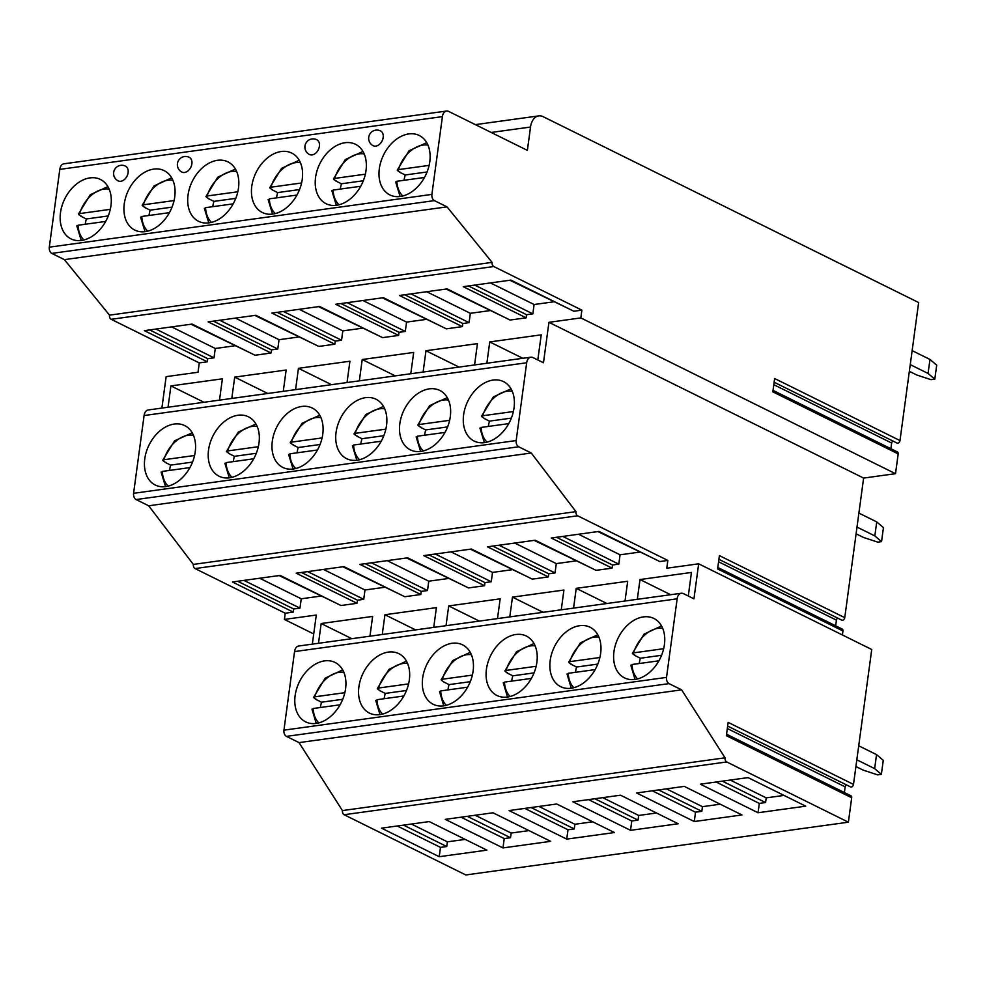 <?xml version="1.0" encoding="UTF-8"?>
<svg xmlns="http://www.w3.org/2000/svg" width="986" height="986" viewBox="0 0 986 986"><rect width="100%" height="100%" fill="white"/><g stroke="black" fill="none" stroke-linecap="round" stroke-linejoin="round"><path stroke-width="1.48" d="M404.691 294.752L462.804 323.519L462.385 326.625L446.313 328.843L383.381 297.686L335.684 304.267L398.615 335.425L382.543 337.631L319.612 306.486L271.914 313.067L334.846 344.213L318.786 346.431L255.842 315.286L208.145 321.855L271.088 353.013L255.017 355.231L192.085 324.074L144.387 330.655L207.319 361.813L199.283 362.91L198.026 372.252L166.141 376.652L161.889 408.081M509.873 280.246L569.021 308.864M842.414 634.972L842.956 630.991L717.611 568.947L719.41 555.623L844.755 617.667L863.625 478.074L895.51 473.687L898.184 453.893L772.839 391.849L774.639 378.525L899.984 440.569L918.644 302.542L543.126 116.668A16.491 10.563 82.1 0 0 538.775 115.892A16.491 10.563 82.1 0 0 530.53 127.034L527.374 150.377L448.704 111.43A8.245 5.275 82.1 0 0 446.535 111.036A8.245 5.275 82.1 0 0 442.418 116.619L431.893 194.402A4.942 3.168 82.1 0 0 434.407 200.626L447.003 206.863L492.088 262.375A3.303 2.108 82.1 0 0 493.764 266.528L581.876 310.146L573.852 311.256L510.908 280.098L463.21 286.679L526.142 317.825L510.082 320.043L447.139 288.898L399.441 295.48L462.385 326.625M581.876 310.146L580.828 317.923L548.943 322.323L543.471 362.774L532.982 357.585A8.245 5.275 82.1 0 0 530.813 357.191A8.245 5.275 82.1 0 0 526.684 362.762L516.171 440.557A4.942 3.168 82.1 0 0 518.685 446.781L531.269 453.005L575.947 511.635A3.303 2.108 82.1 0 0 577.623 515.789L667.83 560.442L666.782 568.219L698.667 563.819L693.934 598.822L683.446 593.634A8.245 5.275 82.1 0 0 681.264 593.252A8.245 5.275 82.1 0 0 677.148 598.822L666.524 677.394A4.942 3.168 82.1 0 0 669.038 683.618L681.622 689.843L725.03 757.815A3.303 2.108 82.1 0 0 726.719 761.956L848.391 822.188L465.799 874.964L344.114 814.732A3.303 2.108 82.1 0 1 342.438 810.578L299.029 742.618L286.445 736.382A4.942 3.168 82.1 0 1 283.931 730.158L294.555 651.586A8.245 5.275 82.1 0 1 298.672 646.015L681.264 593.252M537.814 359.976L541.215 334.833L489.746 341.932L522.802 358.288M486.874 363.255L489.746 341.932M474.574 364.943L477.446 343.633L425.989 350.733L459.032 367.088M423.105 372.042L425.989 350.733M410.805 373.743L413.689 352.433L362.219 359.52L395.275 375.888M359.335 380.842L362.219 359.52M347.035 382.543L349.919 361.221L298.45 368.32L331.506 384.676M295.578 389.63L298.45 368.32M283.265 391.331L286.15 370.021L234.693 377.12L267.736 393.476M231.809 398.43L234.693 377.12M219.508 400.131L222.392 378.809L170.923 385.908L203.966 402.276M168.039 407.23L170.923 385.908M207.319 361.813L207.738 358.694L214.011 357.832L215.281 348.489L234.693 345.815M191.05 324.221L250.197 352.84M271.088 353.013L271.507 349.894L277.781 349.032L279.038 339.702L298.45 337.027M254.819 315.421L313.955 344.04M334.846 344.213L335.265 341.107L341.55 340.244L342.808 330.902L362.219 328.227M318.577 306.634L377.724 335.252M398.615 335.425L399.034 332.307L405.308 331.444L406.577 322.114L425.989 319.427M382.346 297.834L441.494 326.452M462.804 323.519L469.077 322.644L470.334 313.314L489.746 310.639M446.116 289.034L505.251 317.652M526.142 317.825L526.573 314.719L532.847 313.856L534.104 304.514L553.516 301.839M468.461 285.952L526.573 314.719M532.847 313.856L474.734 285.09M446.535 111.036L63.93 163.812A8.245 5.275 82.1 0 0 59.813 169.382L49.3 247.178A4.942 3.168 82.1 0 0 51.814 253.402L64.398 259.638L109.495 315.15A3.303 2.108 82.1 0 0 111.171 319.304L199.283 362.91M469.077 322.644L410.965 293.89M470.334 313.314L426.704 291.708M340.922 303.54L399.034 332.307M405.308 331.444L347.195 302.677M406.577 322.114L362.934 300.508M277.165 312.34L335.265 341.107M341.55 340.244L283.438 311.477M342.808 330.902L299.177 309.308M213.395 321.14L271.507 349.894M277.781 349.032L219.668 320.265M279.038 339.702L235.407 318.096M214.011 357.832L155.899 329.065M149.625 329.928L207.738 358.694M215.281 348.489L171.638 326.896M313.721 633.949L284.399 619.43L316.284 615.042L312.34 644.129M698.667 563.819L871.735 649.491L853.494 784.412A2.477 1.738 116.3 0 1 850.524 786.89A2.477 1.738 116.3 0 1 850.511 786.89L727.643 726.066L850.524 786.89M717.808 567.48L842.167 629.031A2.477 1.738 116.3 0 1 842.956 630.991M835.647 625.802L836.411 620.12A1.652 1.159 116.3 0 1 838.346 618.444M844.755 617.667A2.477 1.738 116.3 0 1 841.773 620.145L718.905 559.321L841.773 620.145M773.036 390.382L897.396 451.933A2.477 1.738 116.3 0 1 898.184 453.893M890.876 448.704L891.652 443.022A1.652 1.159 116.3 0 1 893.575 441.346M899.984 440.569A2.477 1.738 116.3 0 1 897.001 443.047L774.133 382.235L897.001 443.047M848.391 822.188L851.694 797.736A2.477 1.738 116.3 0 0 850.906 795.776L726.546 734.213M844.386 792.547L845.162 786.865A1.652 1.159 116.3 0 1 847.085 785.189M895.51 473.687L580.828 317.923M853.494 784.412L728.149 722.368L726.349 735.692L851.694 797.736M863.625 478.074L548.943 322.323M597.935 531.577L654.975 559.161M667.83 560.442L659.794 561.552L598.958 531.429L551.26 538.011L612.096 568.133L596.037 570.339L535.201 540.229L487.491 546.811L548.339 576.921L532.267 579.139L471.431 549.029L423.733 555.611L484.57 585.721L468.498 587.939L407.662 557.817L359.964 564.399L420.8 594.509L404.741 596.727L343.892 566.617L296.194 573.199L357.043 603.309L340.971 605.527L280.135 575.417L232.437 581.986L293.273 612.109L285.237 613.218L195.031 568.565A3.303 2.108 -97.9 0 1 193.355 564.411L148.676 505.781L136.093 499.557A4.942 3.168 -97.9 0 1 133.578 493.32L144.092 415.537A8.245 5.275 -97.9 0 1 148.208 409.966L530.813 357.191M688.277 596.025L691.457 572.447L640 579.546L670.64 594.718M637.326 599.303L640 579.546M625.025 601.004L627.7 581.247L576.231 588.346L606.871 603.506M573.556 608.103L576.231 588.346M561.256 609.804L563.93 590.035L512.461 597.134L543.101 612.306M509.799 616.903L512.461 597.134M497.499 618.592L500.161 598.835L448.704 605.934L479.332 621.094M446.029 625.691L448.704 605.934M433.729 627.392L436.404 607.635L384.934 614.734L415.574 629.894M382.26 634.491L384.934 614.734M369.96 636.18L372.634 616.423L321.165 623.522L351.805 638.694M318.503 643.279L321.165 623.522M284.399 619.43L285.237 613.218M293.273 612.109L293.692 608.991L299.966 608.128L301.235 598.798L320.635 596.111M279.1 575.553L336.14 603.136M357.043 603.309L357.462 600.203L363.735 599.328L364.993 589.998L384.404 587.323M342.869 566.753L399.909 594.336M420.8 594.509L421.219 591.403L427.505 590.54L428.762 581.198L448.174 578.523M406.639 557.965L463.679 585.548M484.57 585.721L484.989 582.603L491.262 581.74L492.532 572.41L511.944 569.723M470.396 549.165L527.448 576.748M548.339 576.921L548.758 573.815L555.032 572.94L556.289 563.61L575.701 560.935M534.165 540.377L591.206 567.961M612.096 568.133L612.528 565.015L618.801 564.152L620.058 554.81L639.47 552.135M612.528 565.015L556.511 537.296M618.801 564.152L562.784 536.421M548.758 573.815L492.741 546.084M555.032 572.94L499.015 545.221M556.289 563.61L514.754 543.052M484.989 582.603L428.972 554.884M491.262 581.74L435.257 554.021M492.532 572.41L450.984 551.84M421.219 591.403L365.214 563.672M427.505 590.54L371.488 562.809M428.762 581.198L387.227 560.64M357.462 600.203L301.445 572.472M363.735 599.328L307.718 571.609M364.993 589.998L323.457 569.44M299.966 608.128L243.949 580.397M293.692 608.991L237.675 581.272M301.235 598.798L259.688 578.227M165.771 486.591A33.154 23.356 -63.7 0 0 193.675 458.847A33.154 23.356 -63.7 0 0 184.715 425.607A33.154 23.356 -63.7 0 0 174.226 424.054A33.154 23.356 -63.7 0 0 146.335 451.798A33.154 23.356 -63.7 0 0 155.295 485.038A33.154 23.356 -63.7 0 0 165.771 486.591M229.541 477.803A33.154 23.356 -63.7 0 0 257.432 450.06A33.154 23.356 -63.7 0 0 248.472 416.819A33.154 23.356 -63.7 0 0 237.996 415.254A33.154 23.356 -63.7 0 0 210.104 442.997A33.154 23.356 -63.7 0 0 219.065 476.238A33.154 23.356 -63.7 0 0 229.541 477.803M293.31 469.003A33.154 23.356 -63.7 0 0 321.202 441.26A33.154 23.356 -63.7 0 0 312.242 408.019A33.154 23.356 -63.7 0 0 301.765 406.454A33.154 23.356 -63.7 0 0 273.861 434.21A33.154 23.356 -63.7 0 0 282.834 467.438A33.154 23.356 -63.7 0 0 293.31 469.003M357.068 460.203A33.154 23.356 -63.7 0 0 384.971 432.46A33.154 23.356 -63.7 0 0 376.011 399.231A33.154 23.356 -63.7 0 0 365.535 397.666A33.154 23.356 -63.7 0 0 337.631 425.41A33.154 23.356 -63.7 0 0 346.591 458.65A33.154 23.356 -63.7 0 0 357.068 460.203M420.837 451.415A33.154 23.356 -63.7 0 0 448.741 423.672A33.154 23.356 -63.7 0 0 439.768 390.431A33.154 23.356 -63.7 0 0 429.292 388.866A33.154 23.356 -63.7 0 0 401.401 416.61A33.154 23.356 -63.7 0 0 410.361 449.85A33.154 23.356 -63.7 0 0 420.837 451.415M484.607 442.615A33.154 23.356 -63.7 0 0 512.498 414.872A33.154 23.356 -63.7 0 0 503.538 381.631A33.154 23.356 -63.7 0 0 493.062 380.078A33.154 23.356 -63.7 0 0 465.17 407.822A33.154 23.356 -63.7 0 0 474.13 441.05A33.154 23.356 -63.7 0 0 484.607 442.615M531.269 453.005L148.676 505.781M575.947 511.635L193.355 564.411M192.184 432.792L174.522 440.878L162.69 460.302L165.796 462.705A33.154 23.356 116.3 0 1 165.894 462.348M189.941 467.598L162.32 471.407L161.852 472.799M165.796 462.705L170.652 465.109A33.154 23.356 -63.7 0 0 169.506 470.408M192.529 462.089L170.652 465.109M163.429 461.128L163.898 459.735L194.575 455.507M255.953 423.992L238.292 432.078L226.46 451.502L229.553 453.905A33.154 23.356 116.3 0 1 229.664 453.548M253.698 458.798L226.077 462.607L225.621 463.999M229.553 453.905L234.421 456.308A33.154 23.356 -63.7 0 0 233.275 461.621M227.199 452.327L227.655 450.935L258.332 446.707M256.298 453.301L234.421 456.308M319.723 415.205L302.061 423.29L290.217 442.714L293.323 445.105A33.154 23.356 116.3 0 1 293.421 444.76M317.467 449.998L289.847 453.806L289.379 455.199M293.323 445.105L298.191 447.521A33.154 23.356 -63.7 0 0 297.045 452.82M290.956 443.54L291.425 442.147L322.102 437.907M320.068 444.501L298.191 447.521M383.48 406.405L365.818 414.49L353.986 433.914L357.092 436.317A33.154 23.356 116.3 0 1 357.191 435.96M381.237 441.21L353.617 445.019L353.148 446.411M357.092 436.317L361.948 438.721A33.154 23.356 -63.7 0 0 360.802 444.02M354.726 434.74L355.194 433.347L385.871 429.12M383.825 435.701L361.948 438.721M447.25 397.617L429.588 405.69L417.756 425.114L420.849 427.517A33.154 23.356 116.3 0 1 420.96 427.16M444.994 432.41L417.374 436.219L416.918 437.611M420.849 427.517L425.718 429.921A33.154 23.356 -63.7 0 0 424.572 435.233M418.495 425.94L418.951 424.547L449.628 420.319M447.595 426.913L425.718 429.921M511.019 388.817L493.357 396.902L481.513 416.326L484.619 418.73A33.154 23.356 116.3 0 1 484.718 418.372M508.764 423.61L481.143 427.431L480.675 428.824M484.619 418.73L489.487 421.133A33.154 23.356 -63.7 0 0 488.341 426.433M482.253 417.152L482.721 415.759L513.398 411.532M511.364 418.113L489.487 421.133M620.058 554.81L578.523 534.252M316.124 723.428A33.154 23.356 -63.7 0 0 344.028 695.685A33.154 23.356 -63.7 0 0 335.055 662.444A33.154 23.356 -63.7 0 0 324.579 660.879A33.154 23.356 -63.7 0 0 296.687 688.635A33.154 23.356 -63.7 0 0 305.648 721.863A33.154 23.356 -63.7 0 0 316.124 723.428M379.893 714.628A33.154 23.356 -63.7 0 0 407.785 686.885A33.154 23.356 -63.7 0 0 398.825 653.656A33.154 23.356 -63.7 0 0 388.348 652.091A33.154 23.356 -63.7 0 0 360.457 679.835A33.154 23.356 -63.7 0 0 369.417 713.075A33.154 23.356 -63.7 0 0 379.893 714.628M443.663 705.84A33.154 23.356 -63.7 0 0 471.555 678.097A33.154 23.356 -63.7 0 0 462.594 644.856A33.154 23.356 -63.7 0 0 452.118 643.291A33.154 23.356 -63.7 0 0 424.214 671.035A33.154 23.356 -63.7 0 0 433.174 704.275A33.154 23.356 -63.7 0 0 443.663 705.84M507.42 697.04A33.154 23.356 -63.7 0 0 535.324 669.297A33.154 23.356 -63.7 0 0 526.351 636.056A33.154 23.356 -63.7 0 0 515.875 634.503A33.154 23.356 -63.7 0 0 487.984 662.247A33.154 23.356 -63.7 0 0 496.944 695.487A33.154 23.356 -63.7 0 0 507.42 697.04M571.19 688.253A33.154 23.356 -63.7 0 0 599.081 660.509A33.154 23.356 -63.7 0 0 590.121 627.269A33.154 23.356 -63.7 0 0 579.645 625.703A33.154 23.356 -63.7 0 0 551.753 653.447A33.154 23.356 -63.7 0 0 560.714 686.687A33.154 23.356 -63.7 0 0 571.19 688.253M634.959 679.453A33.154 23.356 -63.7 0 0 662.851 651.709A33.154 23.356 -63.7 0 0 653.891 618.468A33.154 23.356 -63.7 0 0 643.414 616.903A33.154 23.356 -63.7 0 0 615.51 644.647A33.154 23.356 -63.7 0 0 624.483 677.887A33.154 23.356 -63.7 0 0 634.959 679.453M681.622 689.843L299.029 742.618M725.03 757.815L342.438 810.578M439.214 856.711L381.52 828.166L429.218 821.584L486.911 850.142L439.214 856.711L440.471 847.381L397.259 825.985M502.983 847.923L445.29 819.366L492.988 812.784L550.681 841.341L502.983 847.923L504.24 838.581L461.029 817.197M566.74 839.123L509.059 810.566L556.757 803.997L614.438 832.541L566.74 839.123L568.01 829.793L524.786 808.397M630.51 830.335L572.817 801.778L620.514 795.197L678.208 823.754L630.51 830.335L631.779 820.993L588.556 799.609M694.28 821.535L636.586 792.978L684.284 786.397L741.977 814.954L694.28 821.535L695.537 812.205L652.325 790.809M758.049 812.735L700.356 784.178L748.054 777.609L805.747 806.166L758.049 812.735L759.306 803.405L716.082 782.009M440.471 847.381L446.757 846.518L447.385 841.847L465.195 839.394M446.757 846.518L403.533 825.122M447.385 841.847L411.409 824.037M504.24 838.581L510.514 837.718L511.155 833.059L528.964 830.594M510.514 837.718L467.302 816.334M511.155 833.059L475.166 815.249M568.01 829.793L574.283 828.93L574.912 824.259L592.734 821.794M574.283 828.93L531.072 807.534M574.912 824.259L538.935 806.449M631.779 820.993L638.053 820.13L638.682 815.459L656.503 813.006M638.053 820.13L594.829 798.734M638.682 815.459L602.705 797.649M695.537 812.205L701.81 811.33L702.451 806.671L720.261 804.206M701.81 811.33L658.599 789.946M702.451 806.671L666.462 788.862M759.306 803.405L765.58 802.542L766.208 797.871L784.03 795.419M765.58 802.542L722.368 781.146M766.208 797.871L730.232 780.062M342.697 669.901L325.232 678.121L313.56 697.398L315.927 699.431A33.154 23.356 116.3 0 1 316.025 699.074M315.927 699.431L321.535 702.205A33.154 23.356 -63.7 0 0 320.388 707.504M342.746 699.271L321.535 702.205M314.3 698.224L314.768 696.831L344.841 692.677M340.084 704.793L313.191 708.503L312.722 709.883M406.466 661.113L389.002 669.334L377.33 688.598L379.696 690.631A33.154 23.356 116.3 0 1 379.795 690.286M403.853 695.993L376.96 699.703L376.492 701.095M379.696 690.631L385.292 693.404A33.154 23.356 -63.7 0 0 384.146 698.704M406.503 690.483L385.292 693.404M378.069 689.424L378.538 688.031L408.611 683.89M470.223 652.313L452.759 660.534L441.099 679.798L443.466 681.844A33.154 23.356 116.3 0 1 443.564 681.486M467.623 687.193L440.717 690.903L440.261 692.295M443.466 681.844L449.061 684.617A33.154 23.356 -63.7 0 0 447.915 689.917M470.273 681.683L449.061 684.617M441.839 680.623L442.295 679.243L472.368 675.09M533.993 643.513L516.528 651.746L504.857 671.01L507.223 673.044A33.154 23.356 116.3 0 1 507.334 672.686M531.38 678.405L504.487 682.115L504.019 683.508M507.223 673.044L512.831 675.817A33.154 23.356 -63.7 0 0 511.685 681.116M534.042 672.896L512.831 675.817M505.596 671.836L506.065 670.443L536.137 666.289M597.762 634.725L580.298 642.946L568.626 662.21L570.993 664.244A33.154 23.356 116.3 0 1 571.091 663.898M595.15 669.605L568.256 673.315L567.788 674.707M570.993 664.244L576.588 667.017A33.154 23.356 -63.7 0 0 575.442 672.329M597.799 664.096L576.588 667.017M569.366 663.036L569.834 661.643L599.907 657.502M661.52 625.925L644.068 634.146L632.396 653.422L634.762 655.456A33.154 23.356 116.3 0 1 634.861 655.098M658.919 660.805L632.014 664.515L631.558 665.907M634.762 655.456L640.358 658.229A33.154 23.356 -63.7 0 0 639.211 663.529M661.569 655.296L640.358 658.229M633.135 654.248L633.591 652.855L663.677 648.702M492.088 262.375L109.495 315.15M447.003 206.863L64.398 259.638M81.493 240.448A33.154 23.356 -63.7 0 0 109.397 212.705A33.154 23.356 -63.7 0 0 100.436 179.464A33.154 23.356 -63.7 0 0 89.96 177.899A33.154 23.356 -63.7 0 0 62.056 205.643A33.154 23.356 -63.7 0 0 71.017 238.883A33.154 23.356 -63.7 0 0 81.493 240.448M145.262 231.648A33.154 23.356 -63.7 0 0 173.166 203.905A33.154 23.356 -63.7 0 0 164.194 170.664A33.154 23.356 -63.7 0 0 153.717 169.111A33.154 23.356 -63.7 0 0 125.826 196.855A33.154 23.356 -63.7 0 0 134.786 230.095A33.154 23.356 -63.7 0 0 145.262 231.648M209.032 222.861A33.154 23.356 -63.7 0 0 236.923 195.117A33.154 23.356 -63.7 0 0 227.963 161.877A33.154 23.356 -63.7 0 0 217.487 160.311A33.154 23.356 -63.7 0 0 189.595 188.055A33.154 23.356 -63.7 0 0 198.556 221.295A33.154 23.356 -63.7 0 0 209.032 222.861M272.802 214.061A33.154 23.356 -63.7 0 0 300.693 186.317A33.154 23.356 -63.7 0 0 291.733 153.076A33.154 23.356 -63.7 0 0 281.256 151.511A33.154 23.356 -63.7 0 0 253.353 179.255A33.154 23.356 -63.7 0 0 262.313 212.495A33.154 23.356 -63.7 0 0 272.802 214.061M336.559 205.261A33.154 23.356 -63.7 0 0 364.463 177.517A33.154 23.356 -63.7 0 0 355.49 144.289A33.154 23.356 -63.7 0 0 345.014 142.724A33.154 23.356 -63.7 0 0 317.122 170.467A33.154 23.356 -63.7 0 0 326.083 203.708A33.154 23.356 -63.7 0 0 336.559 205.261M400.328 196.473A33.154 23.356 -63.7 0 0 428.22 168.729A33.154 23.356 -63.7 0 0 419.26 135.489A33.154 23.356 -63.7 0 0 408.783 133.923A33.154 23.356 -63.7 0 0 380.892 161.667A33.154 23.356 -63.7 0 0 389.852 194.908A33.154 23.356 -63.7 0 0 400.328 196.473M118.184 180.894A8.245 5.805 -63.7 0 0 120.785 181.288A8.245 5.805 -63.7 0 0 127.724 174.386A8.245 5.805 -63.7 0 0 125.493 166.116A8.245 8.245 0 0 0 113.698 172.18A8.245 8.245 0 0 0 118.184 180.894M181.942 172.106A8.245 5.805 -63.7 0 0 184.555 172.488A8.245 5.805 -63.7 0 0 191.494 165.586A8.245 5.805 -63.7 0 0 189.263 157.316A8.245 8.245 0 0 0 177.468 163.38A8.245 8.245 0 0 0 181.942 172.106M309.481 154.506A8.245 5.805 -63.7 0 0 312.081 154.901A8.245 5.805 -63.7 0 0 319.02 147.999A8.245 5.805 -63.7 0 0 316.789 139.729A8.245 8.245 0 0 0 304.994 145.792A8.245 8.245 0 0 0 309.481 154.506M373.238 145.718A8.245 5.805 -63.7 0 0 375.851 146.101A8.245 5.805 -63.7 0 0 382.79 139.199A8.245 5.805 -63.7 0 0 380.559 130.928A8.245 8.245 0 0 0 368.764 137.005A8.245 8.245 0 0 0 373.238 145.718M107.905 186.65L90.244 194.723L78.412 214.147L80.975 216.279A33.154 23.356 116.3 0 1 81.074 215.934M105.662 221.443L78.042 225.252L77.574 226.644M80.975 216.279L86.374 218.966A33.154 23.356 -63.7 0 0 85.227 224.266M108.25 215.946L86.374 218.966M79.151 214.973L79.619 213.592L110.296 209.352M171.675 177.85L154.013 185.935L142.181 205.359L144.732 207.491A33.154 23.356 116.3 0 1 144.843 207.134M169.419 212.656L141.799 216.464L141.343 217.857M144.732 207.491L150.143 210.166A33.154 23.356 -63.7 0 0 148.997 215.466M142.921 206.185L143.377 204.792L174.066 200.565M172.02 207.146L150.143 210.166M235.444 169.05L217.783 177.135L205.951 196.559L208.502 198.691A33.154 23.356 116.3 0 1 208.601 198.334M233.189 203.856L205.569 207.664L205.1 209.057M208.502 198.691L213.913 201.366A33.154 23.356 -63.7 0 0 212.766 206.678M206.678 197.385L207.146 195.992L237.823 191.765M235.79 198.359L213.913 201.366M299.214 160.262L281.54 168.347L269.708 187.771L272.272 189.904A33.154 23.356 116.3 0 1 272.37 189.546M296.959 195.055L269.338 198.864L268.87 200.257M272.272 189.904L277.67 192.578A33.154 23.356 -63.7 0 0 276.524 197.878M270.447 188.597L270.916 187.204L301.593 182.965M299.547 189.559L277.67 192.578M362.971 151.462L345.31 159.547L333.478 178.971L336.029 181.104A33.154 23.356 116.3 0 1 336.14 180.746M360.728 186.268L333.108 190.076L332.639 191.469M336.029 181.104L341.439 183.778A33.154 23.356 -63.7 0 0 340.293 189.078M334.217 179.797L334.685 178.404L365.362 174.177M363.316 180.758L341.439 183.778M426.741 142.662L409.079 150.747L397.247 170.171L399.798 172.304A33.154 23.356 116.3 0 1 399.897 171.958M424.485 177.468L396.865 181.276L396.397 182.669M399.798 172.304L405.209 174.978A33.154 23.356 -63.7 0 0 404.063 180.29M397.974 170.997L398.443 169.604L429.12 165.377M427.086 171.971L405.209 174.978M909.351 371.328L916.783 375L931.043 379.672L934.802 379.154L928.085 373.447L929.971 359.446L912.149 350.622M910.251 364.623L928.085 373.447M929.971 359.446L936.7 365.153L934.802 379.154M856.094 533.796L863.526 537.469L877.787 542.14L881.546 541.622L874.828 535.916L876.727 521.914L883.444 527.621L881.546 541.622M857.007 527.091L874.828 535.916M876.727 521.914L858.892 513.09M855.922 766.504L863.354 770.189L877.614 774.86L881.373 774.343L874.656 768.624L876.542 754.623L858.72 745.798M856.822 759.799L874.656 768.624M876.542 754.623L883.271 760.329L881.373 774.343M534.104 304.514L490.473 282.92M493.764 266.528L111.171 319.304M891.652 443.022L773.8 384.7M577.623 515.789L195.031 568.565M526.684 362.762L144.092 415.537M516.171 440.557L133.578 493.32M518.685 446.781L136.093 499.557M162.32 471.407A29.025 20.447 -63.7 0 0 168.236 486.11M193.416 435.245A29.025 20.447 -63.7 0 0 163.898 459.735M226.077 462.607A29.025 20.447 -63.7 0 0 232.006 477.31M257.186 426.457A29.025 20.447 -63.7 0 0 227.655 450.935M289.847 453.806A29.025 20.447 -63.7 0 0 295.775 468.523M320.943 417.657A29.025 20.447 -63.7 0 0 291.425 442.147M353.617 445.019A29.025 20.447 -63.7 0 0 359.533 459.722M384.713 408.857A29.025 20.447 -63.7 0 0 355.194 433.347M417.374 436.219A29.025 20.447 -63.7 0 0 423.302 450.935M448.482 400.07A29.025 20.447 -63.7 0 0 418.951 424.547M481.143 427.431A29.025 20.447 -63.7 0 0 487.072 442.135M512.239 391.269A29.025 20.447 -63.7 0 0 482.721 415.759M677.148 598.822L294.555 651.586M666.524 677.394L283.931 730.158M669.038 683.618L286.445 736.382M726.719 761.956L344.114 814.732M313.191 708.503A29.025 20.447 -63.7 0 0 318.798 722.898M343.843 672.279A29.025 20.447 -63.7 0 0 314.768 696.831M376.96 699.703A29.025 20.447 -63.7 0 0 382.556 714.098M407.612 663.479A29.025 20.447 -63.7 0 0 378.538 688.031M440.717 690.903A29.025 20.447 -63.7 0 0 446.325 705.298M471.382 654.692A29.025 20.447 -63.7 0 0 442.295 679.243M504.487 682.115A29.025 20.447 -63.7 0 0 510.095 696.51M535.139 645.892A29.025 20.447 -63.7 0 0 506.065 670.443M568.256 673.315A29.025 20.447 -63.7 0 0 573.852 687.71M598.909 637.092A29.025 20.447 -63.7 0 0 569.834 661.643M632.014 664.515A29.025 20.447 -63.7 0 0 637.622 678.91M662.678 628.304A29.025 20.447 -63.7 0 0 633.591 652.855M836.411 620.12L718.572 561.786M845.162 786.865L727.311 728.531M434.407 200.626L51.814 253.402M431.893 194.402L49.3 247.178M442.418 116.619L59.813 169.382M530.53 127.034L491.188 132.457M78.042 225.252A29.025 20.447 -63.7 0 0 83.958 239.968M109.138 189.102A29.025 20.447 -63.7 0 0 79.619 213.592M141.799 216.464A29.025 20.447 -63.7 0 0 147.727 231.168M172.907 180.302A29.025 20.447 -63.7 0 0 143.377 204.792M205.569 207.664A29.025 20.447 -63.7 0 0 211.497 222.368M236.665 171.515A29.025 20.447 -63.7 0 0 207.146 195.992M269.338 198.864A29.025 20.447 -63.7 0 0 275.254 213.58M300.434 162.715A29.025 20.447 -63.7 0 0 270.916 187.204M333.108 190.076A29.025 20.447 -63.7 0 0 339.024 204.78M364.204 153.915A29.025 20.447 -63.7 0 0 334.685 178.404M396.865 181.276A29.025 20.447 -63.7 0 0 402.793 195.992M427.961 145.127A29.025 20.447 -63.7 0 0 398.443 169.604M161.1 472.06L165.537 486.628M224.87 463.272L229.307 477.828M288.627 454.472L293.076 469.04M352.396 445.684L356.846 460.24M416.166 436.884L420.603 451.44M479.923 428.084L484.372 442.652M311.97 709.156L316.21 723.416M375.74 700.368L379.98 714.628M439.51 691.568L443.737 705.828M503.267 682.768L507.507 697.028M567.036 673.98L571.276 688.24M630.806 665.18L635.033 679.44M475.375 124.63L538.775 115.892M76.822 225.917L81.271 240.473M140.591 217.117L145.028 231.685M204.349 208.329L208.798 222.885M268.118 199.529L272.567 214.098M331.888 190.742L336.325 205.298M395.657 181.942L400.094 196.497"/></g></svg>
